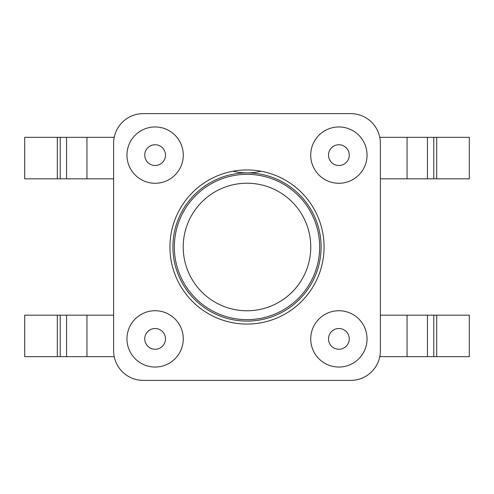 <?xml version="1.0" encoding="UTF-8"?>
<svg xmlns="http://www.w3.org/2000/svg" width="494" height="494" viewBox="0 0 494 494"><rect width="100%" height="100%" fill="white"/><g stroke="black" fill="none" stroke-linecap="round" stroke-linejoin="round"><path stroke-width="0.74" d="M367.042 338.884A28.158 28.158 0 0 0 324.805 314.499A28.158 28.158 0 0 0 324.805 363.269A28.158 28.158 0 0 0 367.042 338.884A28.158 28.158 0 0 0 324.805 314.499A28.158 28.158 0 0 0 324.805 363.269A28.158 28.158 0 0 0 367.042 338.884M113.62 350.74L113.62 143.26A29.64 29.64 0 0 1 143.26 113.62L350.74 113.62A29.64 29.64 0 0 1 380.38 143.26L380.38 350.74A29.64 29.64 0 0 1 350.74 380.38L143.26 380.38A29.64 29.64 0 0 1 113.62 350.74M324.064 247A77.064 77.064 0 0 0 208.468 180.261A77.064 77.064 0 0 0 208.468 313.739A77.064 77.064 0 0 0 324.064 247M427.452 178.828L380.38 178.828L380.38 143.26A29.64 29.64 -90 0 0 379.781 137.332L469.3 137.332L469.3 178.828L427.452 178.828L427.452 137.332M427.452 315.172L380.38 315.172L380.38 350.74A29.64 29.64 90 0 1 379.781 356.668L469.3 356.668L469.3 315.172L427.452 315.172L427.452 356.668M232.989 171.22A59.28 59.28 0 0 0 261.011 171.22M247 172.9A74.1 74.1 0 0 0 172.9 247A74.1 74.1 0 0 0 247 321.1A74.1 74.1 0 0 0 321.1 247A74.1 74.1 0 0 0 247 172.9M183.274 338.884A28.158 28.158 0 0 0 141.037 314.499A28.158 28.158 0 0 0 141.037 363.269A28.158 28.158 0 0 0 183.274 338.884A28.158 28.158 0 0 0 141.037 314.499A28.158 28.158 0 0 0 141.037 363.269A28.158 28.158 0 0 0 183.274 338.884M183.274 155.116A28.158 28.158 0 0 0 141.037 130.731A28.158 28.158 0 0 0 141.037 179.501A28.158 28.158 0 0 0 183.274 155.116A28.158 28.158 0 0 0 141.037 130.731A28.158 28.158 0 0 0 141.037 179.501A28.158 28.158 0 0 0 183.274 155.116M367.042 155.116A28.158 28.158 0 0 0 324.805 130.731A28.158 28.158 0 0 0 324.805 179.501A28.158 28.158 0 0 0 367.042 155.116A28.158 28.158 0 0 0 324.805 130.731A28.158 28.158 0 0 0 324.805 179.501A28.158 28.158 0 0 0 367.042 155.116M24.7 178.828L66.548 178.828L66.548 137.332L24.7 137.332L24.7 178.828M113.62 178.828L66.548 178.828M86.944 178.828L86.944 137.332L114.219 137.332M57.304 315.172L57.304 356.668L24.7 356.668L24.7 315.172L113.62 315.172M86.944 315.172L86.944 356.668L114.219 356.668M57.304 356.668L86.944 356.668M86.944 137.332L66.548 137.332M349.258 338.884A10.374 10.374 0 0 0 333.697 329.899A10.374 10.374 0 0 0 333.697 347.869A10.374 10.374 0 0 0 349.258 338.884M165.49 338.884A10.374 10.374 0 0 0 149.929 329.899A10.374 10.374 0 0 0 149.929 347.869A10.374 10.374 0 0 0 165.49 338.884M165.49 155.116A10.374 10.374 0 0 0 149.929 146.131A10.374 10.374 0 0 0 149.929 164.101A10.374 10.374 0 0 0 165.49 155.116M349.258 155.116A10.374 10.374 0 0 0 333.697 146.131A10.374 10.374 0 0 0 333.697 164.101A10.374 10.374 0 0 0 349.258 155.116M407.056 315.172L407.056 356.668M407.056 178.828L407.056 137.332M319.661 247A72.661 72.661 0 0 0 210.672 184.077A72.661 72.661 0 0 0 210.672 309.923A72.661 72.661 0 0 0 319.661 247M60.219 178.828L60.219 137.332M57.304 178.828L57.304 137.332M66.548 315.172L66.548 356.668M60.219 315.172L60.219 356.668M433.781 315.172L433.781 356.668M436.696 315.172L436.696 356.668M433.781 178.828L433.781 137.332M436.696 178.828L436.696 137.332M310.769 247A63.769 63.769 0 0 0 215.112 191.771A63.769 63.769 0 0 0 215.112 302.229A63.769 63.769 0 0 0 310.769 247"/></g></svg>
